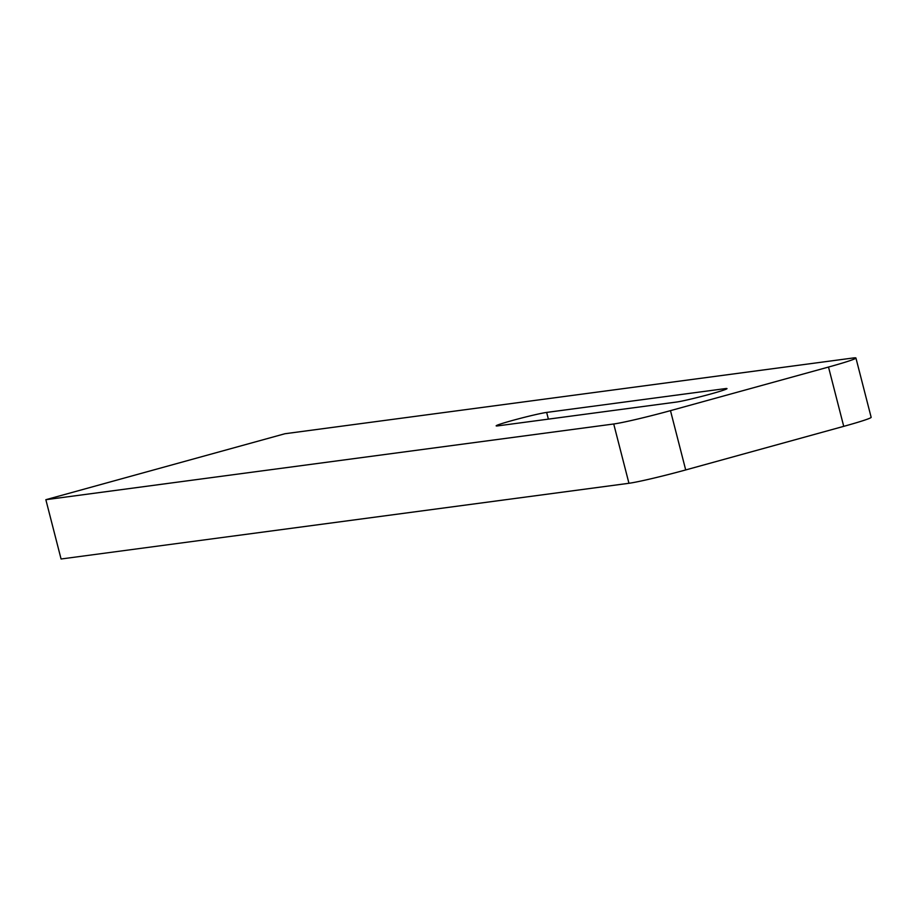 <?xml version="1.0" encoding="UTF-8"?>
<svg xmlns="http://www.w3.org/2000/svg" width="917" height="917" viewBox="0 0 917 917"><rect width="100%" height="100%" fill="white"/><g stroke="black" fill="none" stroke-linecap="round" stroke-linejoin="round"><path stroke-width="1.38" d="M676.505 402.047A27.04 1.249 -14.4 0 0 705.918 395.296A27.04 1.249 -14.4 0 0 726.998 388.613A27.04 1.249 -14.4 0 0 725.129 388.636L546.647 412.421A27.04 1.249 -14.4 0 0 517.234 419.172A27.04 1.249 -14.4 0 0 496.154 425.855A27.04 1.249 -14.4 0 0 498.023 425.843L676.505 402.047M843.732 426.348L828.509 367.052A45.059 2.075 -14.4 0 0 855.928 358.008L871.15 417.304A45.059 2.075 165.6 0 1 843.732 426.348L685.698 469.94A45.059 2.075 165.6 0 1 628.947 483.282L61.072 558.992L45.85 499.696L613.725 423.986A45.059 2.075 -14.4 0 0 670.476 410.644L685.698 469.94M828.509 367.052L670.476 410.644M855.928 358.008A45.059 2.075 -14.4 0 0 852.799 358.031L284.923 433.741L45.85 499.696M725.347 389.507L725.129 388.636M548.377 419.126L546.647 412.421M628.947 483.282L613.725 423.986"/></g></svg>
